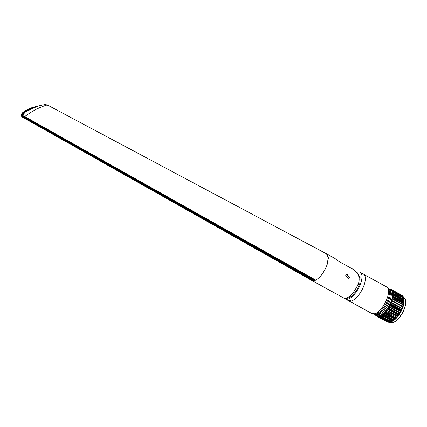 <?xml version="1.0" encoding="UTF-8"?>
<svg xmlns="http://www.w3.org/2000/svg" width="427" height="427" viewBox="0 0 427 427"><rect width="100%" height="100%" fill="white"/><g stroke="black" fill="none" stroke-linecap="round" stroke-linejoin="round"><path stroke-width="0.64" d="M378.664 316.338L389.317 322.188A14.977 6.159 -61.2 0 0 389.632 322.145M375.466 314.603A14.977 6.159 -61.2 0 0 376.646 315.868A14.977 6.159 -61.2 0 0 379.171 316.028A14.977 6.159 -61.2 0 0 390.518 303.165A14.977 6.159 -61.2 0 0 391.057 289.607A14.977 6.159 -61.2 0 0 389.349 289.292L389.504 289.079A15.212 6.256 118.8 0 1 389.782 289.068L389.99 289.074A15.212 6.256 118.8 0 1 390.251 289.1L390.417 289.196M379.646 316.055L390.385 321.953A14.977 6.159 -61.2 0 0 390.828 321.787M391.164 321.638A14.977 6.159 -61.2 0 0 392.061 321.152L391.933 321.398A15.212 6.256 -61.2 0 1 391.596 321.59L391.527 321.456M380.393 315.724A15.212 6.256 118.8 0 1 380.067 315.884L391.004 321.883A15.212 6.256 -61.2 0 0 391.335 321.728L380.654 315.585A15.212 6.256 118.8 0 0 380.991 315.393L381.236 315.11L392.141 321.109A14.977 6.159 -61.2 0 0 392.691 320.741M393.043 320.485A14.977 6.159 -61.2 0 0 393.683 319.983M393.347 320.255L393.448 320.335A15.212 6.256 -61.2 0 0 393.801 320.047L393.94 319.77A14.977 6.159 -61.2 0 0 393.972 319.743L394.014 319.716A14.977 6.159 -61.2 0 0 394.612 319.156M394.975 318.809A14.977 6.159 -61.2 0 0 395.258 318.521L395.231 318.553M395.285 318.494A14.977 6.159 -61.2 0 0 395.615 318.147M384.135 312.863A15.212 6.256 118.8 0 1 383.777 313.215L394.719 319.215A15.212 6.256 -61.2 0 0 395.076 318.868L384.135 312.863L384.348 312.511L395.359 318.579A15.212 6.256 -61.2 0 0 395.712 318.2L395.818 317.928A14.977 6.159 -61.2 0 0 395.856 317.88L395.909 317.848M395.92 317.816A14.977 6.159 -61.2 0 0 396.528 317.112M396.544 317.09A14.977 6.159 -61.2 0 0 397.153 316.338M397.494 315.895A14.977 6.159 -61.2 0 0 398.097 315.067M397.697 315.622L397.852 315.58A15.212 6.256 -61.2 0 0 398.183 315.11L398.242 314.864A14.977 6.159 -61.2 0 0 398.284 314.8L398.402 314.715M398.183 315.11L387.246 309.111L387.486 308.716L398.444 314.736A15.212 6.256 -61.2 0 0 398.77 314.251L398.813 314.01A14.977 6.159 -61.2 0 0 398.855 313.946L399.021 313.866A15.212 6.256 -61.2 0 0 399.336 313.365L399.362 313.135M398.935 313.818A14.977 6.159 -61.2 0 0 399.491 312.922M399.795 312.415A14.977 6.159 -61.2 0 0 400.312 311.486M399.934 312.164L400.11 312.052A15.212 6.256 -61.2 0 0 400.393 311.529L400.398 311.32A14.977 6.159 -61.2 0 0 400.435 311.251L400.611 311.118A15.212 6.256 -61.2 0 0 400.884 310.589L389.942 304.59A15.212 6.256 118.8 0 1 389.675 305.113L400.611 311.118M400.798 310.546A14.977 6.159 -61.2 0 0 401.006 310.125M401.263 309.596A14.977 6.159 -61.2 0 0 401.684 308.646M401.748 308.684L390.833 302.684L401.738 308.518A14.977 6.159 -61.2 0 0 401.775 308.443L401.951 308.267A15.212 6.256 -61.2 0 0 402.17 307.734L402.122 307.584M401.866 308.219A14.977 6.159 -61.2 0 0 402.431 306.751M402.49 306.783L391.586 300.784L402.469 306.65A14.977 6.159 -61.2 0 0 402.496 306.57L402.672 306.372A15.212 6.256 -61.2 0 0 402.848 305.844L402.778 305.727M402.581 306.319A14.977 6.159 -61.2 0 0 403.024 304.899M392.178 298.948L403.051 304.819A14.977 6.159 -61.2 0 0 403.072 304.745L403.243 304.52A15.212 6.256 -61.2 0 0 403.371 304.013L403.28 303.928M403.147 304.467A14.977 6.159 -61.2 0 0 403.36 303.565M403.568 303.133L392.632 297.128A15.212 6.256 118.8 0 1 392.525 297.619L403.462 303.624A15.212 6.256 -61.2 0 0 403.568 303.133L403.467 303.063A14.977 6.159 -61.2 0 0 403.536 302.695M403.616 302.215A14.977 6.159 -61.2 0 0 403.627 302.161L403.782 301.91A15.212 6.256 -61.2 0 0 403.841 301.451L403.718 301.419M403.67 301.846A14.977 6.159 -61.2 0 0 403.755 301.03M403.926 300.325A15.212 6.256 -61.2 0 0 403.931 299.914L392.995 293.909A15.212 6.256 118.8 0 1 392.984 294.326L403.926 300.325L403.782 300.587A14.977 6.159 -61.2 0 0 403.793 300.256M403.793 299.834A14.977 6.159 -61.2 0 0 403.782 299.514M403.728 298.82A14.977 6.159 -61.2 0 0 403.622 298.169M403.536 297.822A14.977 6.159 -61.2 0 0 403.424 297.459L392.493 291.465L392.568 291.145L403.51 297.149L403.408 297.422M403.237 297A14.977 6.159 -61.2 0 0 403.221 296.973L392.29 290.974L392.354 290.67L403.296 296.674L403.205 296.941M23.992 113.336L23.496 113.988L24.43 116.646L315.783 280.107C320.426 277.283 324.157 272.245 326.986 264.991L328.31 257.775L326.463 253.803L47.749 105.175L45.187 104.588L47.189 104.909A0.705 0.55 112.4 0 1 47.28 104.962C45.139 105.448 41.606 106.803 36.685 109.029C32.548 111.255 28.561 113.753 24.729 116.523L315.537 280.048M25.423 111.949A0.705 0.358 55.4 0 1 25.481 111.885A0.705 0.358 55.4 0 1 25.54 111.858L24.131 113.417C23.389 114.548 23.522 115.541 24.531 116.4L24.729 116.523A0.705 0.283 119.3 0 1 24.43 116.646M24.531 116.4L24.286 116.56A0.817 0.331 -60.2 0 0 23.864 116.779L315.019 280.16L314.651 280.342L23.496 116.961A0.817 0.331 -60.2 0 0 23.223 117.035C21.932 115.925 21.798 114.756 22.834 113.523L29.602 109.365M31.662 108.335L38.313 105.869L31.694 108.319A0.705 0.368 -115.1 0 0 31.662 108.335L25.481 111.885L23.496 113.988M31.694 108.319L25.54 111.858L38.313 105.869M44.621 104.631L39.375 105.576L45.187 104.588M47.466 105.234L47.749 105.175L47.466 105.234M313.194 280.827L85.395 152.642L311.827 280.475L313.541 280.598L22.583 117.035C21.478 115.93 21.313 114.868 22.081 113.865L23.282 112.749L29.41 109.227A0.817 0.432 -114.5 0 0 29.532 109.333M24.552 112.675L23.49 113.443C22.54 114.607 22.663 115.717 23.864 116.779L23.496 116.961C22.199 115.845 22.071 114.676 23.106 113.449L28.401 110.038M27.926 110.315L23.181 113.395M85.395 152.642L22.252 117.03L21.814 116.598L21.537 114.132L22.871 112.6L34.603 106.899L36.984 106.264L29.031 109.061A0.705 0.368 64.9 0 1 29.41 109.227L32.863 107.791M22.722 117.115A0.705 0.288 119.4 0 1 22.471 117.174A0.705 0.288 119.4 0 1 22.45 117.158L22.401 117.083M22.273 117.046L21.814 116.598C20.587 115.215 21.297 113.555 23.944 111.618C27.574 109.301 31.128 107.727 34.603 106.899M314.384 280.422L22.925 117.035C21.729 115.979 21.606 114.868 22.556 113.705L22.834 113.523L22.556 113.705M22.252 117.03L22.583 117.035L22.252 117.03M21.537 114.132L22.081 113.865A0.817 0.416 53.8 0 0 22.273 113.924M23.282 112.749A0.705 0.358 -124.6 0 0 22.871 112.6L29.031 109.061M359.838 278.303L359.929 278.041A2.338 0.961 -61.2 0 0 359.854 276.322L358.974 275.837M356.662 272.469A15.212 6.256 118.8 0 1 357.591 272.127A15.212 6.256 118.8 0 1 360.158 272.293L363.521 274.139A15.212 6.256 118.8 0 1 365.208 276.931A15.212 6.256 118.8 0 1 361.69 290.483A15.212 6.256 118.8 0 1 352.147 300.731A15.212 6.256 118.8 0 1 351.453 300.971A15.212 6.256 118.8 0 1 351.33 301.003M360.158 272.293A15.212 6.256 118.8 0 1 359.609 286.058A15.212 6.256 118.8 0 1 348.085 299.124A15.212 6.256 118.8 0 1 345.523 298.964A15.212 6.256 118.8 0 1 344.797 298.377M348 278.559L349.185 277.358L346.767 274.091M345.705 275.26L346.884 274.054L349.414 277.294L348.122 278.532L345.705 275.26M311.902 280.518L343.655 297.939L346.217 298.099C350.738 296.311 354.72 291.63 358.157 284.062L358.749 282.418C360.137 276.904 357.981 272.378 352.275 268.839L338.077 260.961L334.928 258.447L326.543 253.846M358.157 284.062C359.214 284.686 359.47 285.055 358.92 285.172M327.087 254.268A15.212 6.256 118.8 0 1 327.824 255.394M328.219 256.862A15.212 6.256 118.8 0 1 328.31 258.799M328.053 261.052A15.212 6.256 118.8 0 1 325.177 269.186M323.805 271.641A15.212 6.256 118.8 0 1 322.097 274.182M320.56 276.098A15.212 6.256 118.8 0 1 318.697 278.009M316.999 279.37A15.212 6.256 118.8 0 1 314.421 280.656A15.212 6.256 118.8 0 1 312.302 280.683M311.859 280.491A15.212 6.256 118.8 0 1 311.267 280.048M350.439 300.416A15.212 6.256 118.8 0 1 350.321 300.453A15.212 6.256 118.8 0 1 347.759 300.288L372.093 313.642A15.212 6.256 -61.2 0 0 374.66 313.802A15.212 6.256 -61.2 0 0 386.179 300.736A15.212 6.256 -61.2 0 0 386.729 286.971C387.844 287.488 388.682 288.663 389.237 290.504A14.603 6.005 -61.2 0 1 388.17 298.916A14.603 6.005 -61.2 0 1 376.422 313.856A14.603 6.005 -61.2 0 1 376.107 313.952M374.404 314.213L374.58 314.309A14.603 6.005 -61.2 0 0 389.104 299.428A14.603 6.005 -61.2 0 0 388.629 288.705L388.453 288.609M376.374 314.603A14.006 5.759 -61.2 0 0 378.536 314.656A14.006 5.759 -61.2 0 0 390.107 300.234A14.006 5.759 -61.2 0 0 389.84 290.061M375.861 314.635A14.603 6.005 -61.2 0 0 379.288 315.697A14.603 6.005 -61.2 0 0 390.945 301.745A14.603 6.005 -61.2 0 0 389.589 289.618M391.345 321.686L391.345 321.686A14.006 5.759 -61.2 0 0 402.917 307.264A14.006 5.759 -61.2 0 0 403.873 298.932M390.929 321.744L390.753 321.995A15.212 6.256 -61.2 0 1 390.433 322.118L379.251 316.193A15.212 6.256 118.8 0 1 378.941 316.279L389.883 322.284A15.212 6.256 -61.2 0 0 390.187 322.198L390.54 322.385A14.006 5.759 -61.2 0 0 393.539 322.316L393.966 322.145A13.611 5.594 -61.2 0 0 404.582 308.347A13.611 5.594 -61.2 0 0 405.65 300.848L405.57 300.4A14.006 5.759 -61.2 0 0 404.017 297.827L403.664 297.64M393.539 322.316A14.006 5.759 -61.2 0 0 404.47 308.113A14.006 5.759 -61.2 0 0 405.57 300.4M403.072 304.926L392.135 298.921L392.301 298.516L403.243 304.52M403.728 302.273L392.787 296.274A15.212 6.256 118.8 0 1 392.701 296.749L403.643 302.748A15.212 6.256 -61.2 0 0 403.728 302.273M392.787 296.274L392.84 295.906L403.782 301.91M403.91 300.661L392.968 294.662A15.212 6.256 118.8 0 1 392.936 295.094L403.878 301.099A15.212 6.256 -61.2 0 0 403.91 300.661L403.777 300.651M403.915 299.204L392.973 293.205A15.212 6.256 118.8 0 1 392.989 293.595L403.931 299.594A15.212 6.256 -61.2 0 0 403.915 299.204M392.973 293.205L403.771 299.13M403.739 297.934L392.797 291.935A15.212 6.256 118.8 0 1 392.867 292.265L403.809 298.27A15.212 6.256 -61.2 0 0 403.739 297.934L403.579 297.993M403.051 296.541L392.045 290.541L392.098 290.253L402.96 296.487M403.04 296.253A15.212 6.256 -61.2 0 0 402.88 296.044L391.938 290.045A15.212 6.256 118.8 0 1 392.098 290.253M390.251 289.1L390.449 289.138A15.212 6.256 118.8 0 1 390.689 289.202L390.876 289.266A15.212 6.256 118.8 0 1 391.1 289.367L402.037 295.372A15.212 6.256 -61.2 0 0 401.818 295.27L391.436 289.575M375.648 315.142L375.482 315.051A15.212 6.256 118.8 0 1 375.344 314.811L375.434 314.598M375.616 314.934L375.6 315.227A15.212 6.256 118.8 0 0 375.76 315.436L375.893 315.585A15.212 6.256 118.8 0 0 376.075 315.761L376.288 315.649M376.224 315.612L376.23 315.884A15.212 6.256 118.8 0 0 376.433 316.017L387.54 322.113A15.212 6.256 -61.2 0 0 387.764 322.214L376.822 316.215L387.182 321.862M388.191 322.348L377.249 316.343A15.212 6.256 118.8 0 1 377.009 316.279L387.946 322.284A15.212 6.256 -61.2 0 0 388.191 322.348L388.218 322.289M377.249 316.343L388.41 322.171M388.383 322.155L377.746 316.332M389.136 322.406L378.194 316.402A15.212 6.256 118.8 0 1 377.916 316.412L388.858 322.412A15.212 6.256 -61.2 0 0 389.136 322.406L389.36 322.38A15.212 6.256 -61.2 0 0 389.648 322.332L389.883 322.284M378.194 316.402L378.418 316.38A15.212 6.256 118.8 0 0 378.706 316.332L378.941 316.279M379.251 316.193L379.496 316.113A15.212 6.256 118.8 0 0 379.811 315.991L380.067 315.884M381.338 315.179L392.141 321.109M381.877 314.811L392.819 320.816A15.212 6.256 -61.2 0 0 393.171 320.554L382.229 314.55A15.212 6.256 118.8 0 1 381.877 314.811L381.877 314.736M393.801 320.047L382.859 314.042L383.072 313.717L394.084 319.802A15.212 6.256 -61.2 0 0 394.436 319.481L394.564 319.204M395.359 318.579L384.433 312.559M395.712 318.2L384.77 312.196L385.026 311.838L395.925 317.837M385.053 311.886A15.212 6.256 118.8 0 0 385.405 311.486L385.618 311.112L396.48 317.17M385.618 311.112L396.555 317.117M397.585 315.943L386.643 309.938A15.212 6.256 118.8 0 1 386.302 310.386L397.243 316.391A15.212 6.256 -61.2 0 0 397.585 315.943L397.649 315.681M398.77 314.251L387.828 308.251A15.212 6.256 118.8 0 1 387.502 308.732M387.828 308.251L388.068 307.851L399.021 313.866M399.875 312.457L388.933 306.453A15.212 6.256 118.8 0 1 388.634 306.965L399.576 312.97A15.212 6.256 -61.2 0 0 399.875 312.457L399.891 312.238M388.933 306.453L389.168 306.047A15.212 6.256 118.8 0 0 389.451 305.529L400.393 311.529L389.451 305.529L389.675 305.113M401.321 309.458L390.406 303.64L390.598 303.218A15.212 6.256 118.8 0 0 390.833 302.684L391.009 302.263L401.951 308.267M391.009 302.263A15.212 6.256 118.8 0 0 391.228 301.729L391.388 301.313A15.212 6.256 118.8 0 0 391.586 300.784L391.73 300.368L402.672 306.372M402.154 307.504L402.33 307.317A15.212 6.256 -61.2 0 0 402.528 306.783M401.775 308.689A15.212 6.256 118.8 0 1 401.535 309.223L401.359 309.383M389.942 304.59L390.15 304.168L401.092 310.173A15.212 6.256 -61.2 0 0 401.343 309.639M397.051 316.471L396.971 316.733A15.212 6.256 -61.2 0 1 396.624 317.16M396.437 317.218L396.347 317.491A15.212 6.256 -61.2 0 1 395.994 317.891M395.188 318.59L395.076 318.868M393.315 320.282L393.171 320.554M392.691 320.746L392.546 321.008A15.212 6.256 -61.2 0 1 392.199 321.232M403.51 297.149A15.212 6.256 -61.2 0 0 403.392 296.877M403.568 297.955L403.68 297.683A15.212 6.256 -61.2 0 0 403.59 297.379M403.809 298.27L403.686 298.542M403.696 298.585L403.851 298.548A15.212 6.256 -61.2 0 1 403.889 298.911M403.931 299.594L403.793 299.861M402.805 305.652L402.976 305.438A15.212 6.256 -61.2 0 0 403.131 304.921M390.15 304.168A15.212 6.256 -61.2 0 0 390.406 303.64M392.189 298.916A15.212 6.256 118.8 0 1 392.034 299.434L391.906 299.845A15.212 6.256 118.8 0 1 391.73 300.368M392.525 297.619L392.429 298.014A15.212 6.256 118.8 0 1 392.301 298.516M392.632 297.128L392.701 296.749M392.936 295.094L392.899 295.447A15.212 6.256 118.8 0 1 392.84 295.906M392.968 294.662L392.984 294.326M392.995 293.909L392.989 293.595M392.867 292.265L392.909 292.543A15.212 6.256 118.8 0 1 392.952 292.906M392.797 291.935L392.739 291.678A15.212 6.256 118.8 0 0 392.648 291.374M392.45 290.872A15.212 6.256 118.8 0 1 392.568 291.145M391.938 290.045L391.805 289.896A15.212 6.256 118.8 0 0 391.623 289.719M391.1 289.367L391.265 289.463A15.212 6.256 118.8 0 1 391.468 289.597M377.009 316.279L376.822 316.215A15.212 6.256 118.8 0 1 376.598 316.113M377.756 316.316L377.708 316.407A15.212 6.256 118.8 0 1 377.447 316.38M381.813 314.699L381.605 315.003A15.212 6.256 118.8 0 1 381.263 315.227M382.229 314.55L382.507 314.336A15.212 6.256 118.8 0 0 382.859 314.042M383.072 313.717L383.142 313.802A15.212 6.256 118.8 0 0 383.499 313.477L383.777 313.215M384.77 312.196A15.212 6.256 118.8 0 1 384.417 312.575M386.302 310.386L386.029 310.733A15.212 6.256 118.8 0 1 385.682 311.16L396.598 317.122M386.643 309.938L386.91 309.575A15.212 6.256 118.8 0 0 387.246 309.111M388.634 306.965L388.394 307.365A15.212 6.256 118.8 0 1 388.079 307.862L399.005 313.856M30.05 109.2L30.344 109.013L30.05 109.2M23.784 113.523A0.817 0.416 53.8 0 1 23.49 113.443L23.106 113.449M314.08 280.422L23.053 117.105M23.223 117.035L22.925 117.035M58.905 135.983L50.098 131.041M315.601 280.123L50.189 131.094M47.728 105.165L78.344 121.508M314.133 280.475L22.978 117.094C21.718 116.32 21.601 115.146 22.636 113.555L31.059 108.623M22.471 117.174L85.71 152.818M348.384 300.533L345.523 298.964M352.291 268.839C357.879 273.018 358.456 274.017 359.902 278.607C360.26 281.297 360.03 283.437 359.214 285.039C357.095 289.992 354.319 293.829 350.893 296.551C347.343 298.66 344.931 299.124 343.655 297.939M347.023 299.786L347.759 300.288M364.066 274.534L386.729 286.971M372.093 313.642L376.422 313.856M392.712 291.582L403.435 297.47M392.557 291.123L403.232 296.978M381.354 315.169L392.178 321.109M384.444 312.548L395.327 318.515M385.074 311.865L395.968 317.843"/></g></svg>
